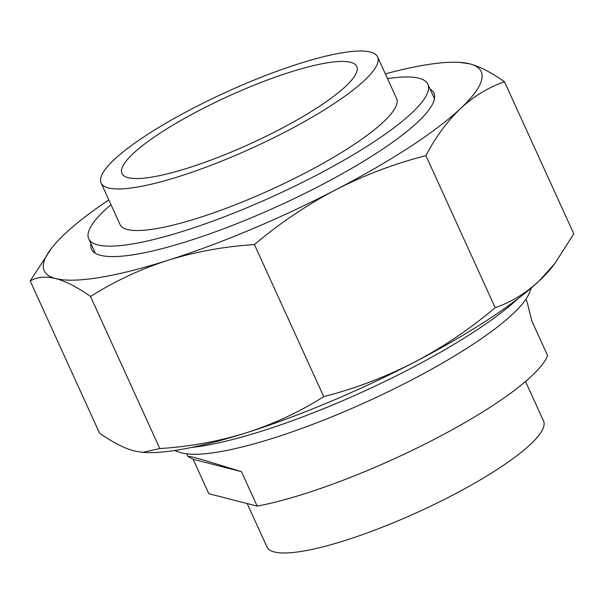 <?xml version="1.0" encoding="UTF-8"?>
<svg xmlns="http://www.w3.org/2000/svg" width="604" height="604" viewBox="0 0 604 604"><rect width="100%" height="100%" fill="white"/><g stroke="black" fill="none" stroke-linecap="round" stroke-linejoin="round"><path stroke-width="0.91" d="M110.977 204.658A186.349 37.788 -24.5 0 0 88.743 238.837A186.349 37.788 -24.5 0 0 314.827 176.081A186.349 37.788 -24.5 0 0 427.889 84.273A186.349 37.788 -24.5 0 0 387.511 78.633M101.102 182.997L120.045 224.567A151.951 30.812 -24.5 0 0 304.393 173.401A151.951 30.812 -24.5 0 0 396.586 98.543L377.636 56.972A151.951 30.812 -24.5 0 0 193.295 108.139A151.951 30.812 -24.5 0 0 101.102 182.997A151.951 30.812 -24.5 0 0 285.45 131.831A151.951 30.812 -24.5 0 0 377.636 56.972M278.489 130.041A129.014 26.161 -24.5 0 0 356.768 66.485A129.014 26.161 -24.5 0 0 200.249 109.928A129.014 26.161 -24.5 0 0 121.97 173.484A129.014 26.161 -24.5 0 0 278.489 130.041M90.955 243.691A188.146 38.15 -24.5 0 0 91.506 249.218A188.146 38.15 -24.5 0 0 319.758 185.858A188.146 38.15 -24.5 0 0 433.914 93.167A188.146 38.15 -24.5 0 0 430.101 89.135M254.42 244.56C224.273 246.492 195.409 251.755 167.829 260.347A240.105 48.69 -24.5 0 0 335.522 189.905C306.726 205.02 279.697 223.238 254.42 244.56L323.729 396.639C355.054 388.599 385.178 377.168 414.102 362.347C442.8 347.3 469.829 329.082 495.204 307.693C511.233 302.128 525.88 293.212 539.138 280.943L554.819 263.555L573.8 233.839L504.491 81.759C488.455 87.323 473.815 96.24 460.558 108.509A240.105 48.69 -24.5 0 0 469.693 63.828A240.105 48.69 -24.5 0 0 459.418 62.355A240.105 48.69 -24.5 0 0 385.344 73.877M167.829 260.347C140.362 269.203 114.586 281.253 90.517 296.488C77.493 287.262 65.896 281.29 55.719 278.557A240.105 48.69 -24.5 0 0 167.829 260.347M55.719 278.557C45.64 276.096 37.131 276.904 30.2 280.981L51.514 248.244A240.105 48.69 -24.5 0 0 55.719 278.557M108.803 199.901A240.105 48.69 -24.5 0 0 64.862 233.876A240.105 48.69 -24.5 0 0 51.514 248.244M459.418 62.355L469.693 63.828C479.87 66.561 491.467 72.533 504.491 81.759M460.558 108.509C447.413 121.049 435.861 136.753 425.896 155.613C394.457 163.692 364.333 175.122 335.522 189.905A240.105 48.69 -24.5 0 0 460.558 108.509M30.2 280.981L99.509 433.068C112.487 442.264 124.084 448.236 134.307 450.992L142.725 452.358L159.826 448.568C189.973 446.628 218.837 441.365 246.417 432.781C273.884 423.917 299.659 411.875 323.729 396.639M142.725 452.358L144.583 452.464A240.105 48.69 -24.5 0 0 246.417 432.781A240.105 48.69 -24.5 0 0 414.102 362.347A240.105 48.69 -24.5 0 0 539.138 280.943A240.105 48.69 -24.5 0 0 552.486 266.575L554.819 263.555M159.826 448.568L90.517 296.488M495.204 307.693L425.896 155.613M174.579 450.509L179.766 452.313A196.315 39.811 -24.5 0 0 410.637 380.475A196.315 39.811 -24.5 0 0 529.293 293.023L531.324 287.927M191.574 447.451A210.094 42.605 -24.5 0 0 409.225 369.263A210.094 42.605 -24.5 0 0 517.87 298.753M257.168 506.122L208.81 493.695L193.114 459.244L187.919 456.458L191.068 456.669L201.464 459.395L241.472 471.679L257.168 506.122A186.349 37.788 -24.5 0 0 434.699 439.116A186.349 37.788 -24.5 0 0 547.564 355.492L531.867 321.041L527.066 301.902L525.873 299.282M247.195 503.562L267.006 547.028A151.951 30.812 -24.5 0 0 451.347 495.861A151.951 30.812 -24.5 0 0 543.54 421.003L525.533 381.486M241.472 471.679L193.114 459.244M95.311 253.25L88.743 238.837M434.457 98.694L427.889 84.273M187.919 456.458L186.727 453.838"/></g></svg>
